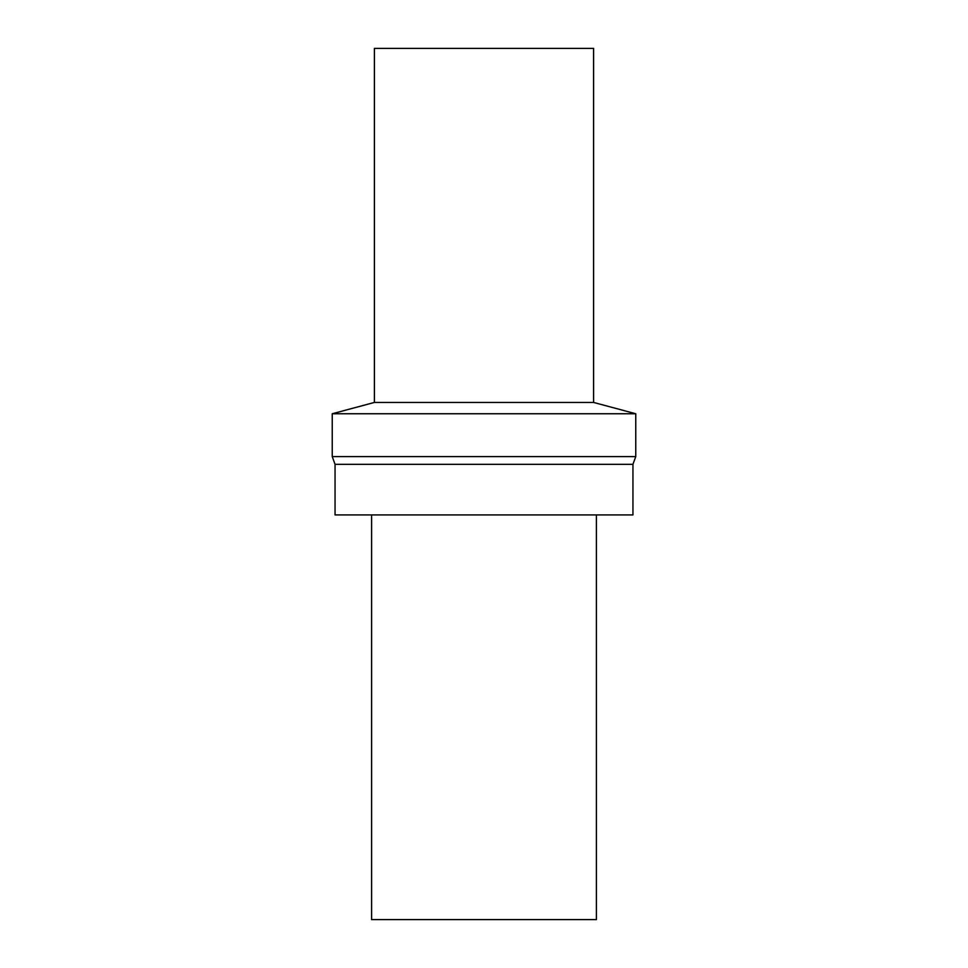 <?xml version="1.0" encoding="UTF-8"?>
<svg xmlns="http://www.w3.org/2000/svg" width="968" height="968" viewBox="0 0 968 968"><rect width="100%" height="100%" fill="white"/><g stroke="black" fill="none" stroke-linecap="round" stroke-linejoin="round"><path stroke-width="0.73" stroke-dasharray="4.84 3.63" d="M596.409 919.6L371.591 919.6M484 514.915L596.409 514.915L484 514.915M632.951 514.915L335.049 514.915M632.951 464.325L335.049 464.325M635.758 456.606L332.242 456.606M635.758 413.747L332.242 413.747M593.602 402.446L374.398 402.446M593.602 48.4L374.398 48.4"/><path stroke-width="1.45" d="M371.591 514.915L371.591 919.6L596.409 919.6L596.409 514.915M335.049 464.325L335.049 514.915L632.951 514.915L632.951 464.325L635.758 456.606L332.242 456.606L335.049 464.325L632.951 464.325M374.398 402.446L593.602 402.446L593.602 48.4L374.398 48.4L374.398 402.446L332.242 413.747L635.758 413.747L635.758 456.606M332.242 413.747L332.242 456.606M593.602 402.446L635.758 413.747"/></g></svg>
